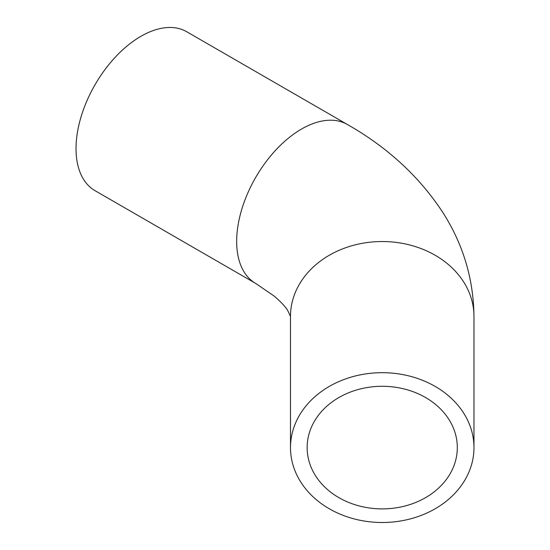 <?xml version="1.0" encoding="UTF-8"?>
<svg xmlns="http://www.w3.org/2000/svg" width="550" height="550" viewBox="0 0 550 550"><rect width="100%" height="100%" fill="white"/><g stroke="black" fill="none" stroke-linecap="round" stroke-linejoin="round"><path stroke-width="0.82" d="M255.661 283.408L95.026 190.671A91.74 52.965 -60 0 1 76.031 148.672A91.74 52.965 -60 0 1 116.071 56.347A91.74 52.965 -60 0 1 186.773 31.769L347.401 124.506A91.74 52.965 -60 0 0 276.705 149.084A91.74 52.965 -60 0 0 236.665 241.409A91.74 52.965 -60 0 0 255.661 283.408L274.168 296.086C281.022 302.012 285.526 306.79 287.671 310.434L290.489 316.436L290.489 447.59A91.74 74.91 0 0 1 382.229 372.687A91.74 74.91 0 0 1 473.969 447.59L473.969 316.436A91.74 74.91 180 0 0 382.229 241.532A91.74 74.91 180 0 0 290.489 316.436M473.969 447.59A91.74 74.91 0 0 1 382.229 522.5A91.74 74.91 0 0 1 290.489 447.59M307.147 447.59A75.082 61.304 0 0 1 382.229 386.286A75.082 61.304 0 0 1 457.311 447.59A75.082 61.304 0 0 1 382.229 508.894A75.082 61.304 0 0 1 307.147 447.59M473.969 316.436C473.536 278.706 463.031 243.856 442.454 211.894C419.018 176.33 387.337 147.201 347.401 124.506"/></g></svg>
